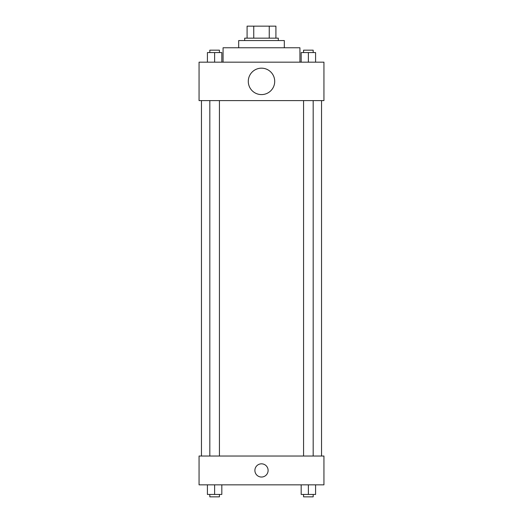 <?xml version="1.0" encoding="UTF-8"?>
<svg xmlns="http://www.w3.org/2000/svg" width="523" height="523" viewBox="0 0 523 523"><rect width="100%" height="100%" fill="white"/><g stroke="black" fill="none" stroke-linecap="round" stroke-linejoin="round"><path stroke-width="0.78" d="M253.753 38.159L253.753 26.15L247.091 26.15L247.091 38.159L247.091 26.15M253.753 26.15L275.909 26.15L275.909 38.159M269.247 38.159L269.247 26.15M244.692 40.559L244.692 38.159L278.308 38.159L278.308 40.559M238.684 47.763L238.684 40.559L284.316 40.559L284.316 47.763M223.073 62.172L223.073 47.763L299.927 47.763L299.927 62.172M199.06 62.172L323.94 62.172L323.94 100.599L199.06 100.599L199.06 62.172M261.5 94.591A13.206 13.206 0 0 1 250.059 74.782A13.206 13.206 0 0 1 272.941 74.782A13.206 13.206 0 0 1 261.5 94.591M199.06 456.023L323.94 456.023L323.94 484.841L199.06 484.841L199.06 456.023M261.5 477.035A6.603 6.603 0 0 1 255.78 467.131A6.603 6.603 0 0 1 267.22 467.131A6.603 6.603 0 0 1 261.5 477.035M301.176 484.841L301.176 494.451L315.585 494.451L315.585 484.841L315.585 494.451M308.38 494.451L308.38 484.841M313.179 494.451L313.179 496.85L303.575 496.85L303.575 494.451M207.415 484.841L207.415 494.451L221.824 494.451L221.824 484.841L221.824 494.451M214.62 494.451L214.62 484.841M219.425 494.451L219.425 496.85L209.821 496.85L209.821 494.451M301.176 62.172L301.176 52.568L315.585 52.568L315.585 62.172L315.585 52.568M308.38 62.172L308.38 52.568M313.179 52.568L313.179 50.162L303.575 50.162L303.575 52.568M207.415 62.172L207.415 52.568L221.824 52.568L221.824 62.172L221.824 52.568M214.62 62.172L214.62 52.568M219.425 52.568L219.425 50.162L209.821 50.162L209.821 52.568M321.54 456.023L321.54 100.599M201.46 456.023L201.46 100.599M303.575 100.599L303.575 456.023M313.179 100.599L313.179 456.023M219.425 456.023L219.425 100.599M209.821 456.023L209.821 100.599"/></g></svg>
